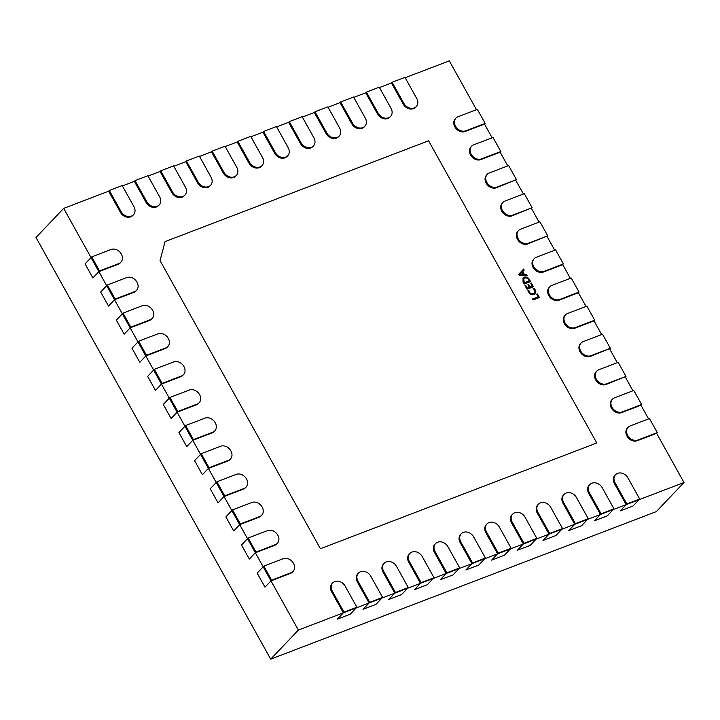 <?xml version="1.0" encoding="UTF-8"?>
<svg xmlns="http://www.w3.org/2000/svg" width="720" height="720" viewBox="0 0 720 720"><rect width="100%" height="100%" fill="white"/><g stroke="black" fill="none" stroke-linecap="round" stroke-linejoin="round"><path stroke-width="1.08" d="M536.841 538.371L523.323 543.987L517.32 550.296L530.172 545.382L536.175 539.073L510.462 548.91L504.468 555.219L491.607 560.133L497.61 553.824L484.758 558.747L478.755 565.056L465.903 569.97L478.755 565.056L484.758 558.747L459.045 568.584L453.042 574.893L440.19 579.807L453.042 574.893L459.045 568.584L433.341 578.421L427.338 584.73L414.486 589.644L420.48 583.335L407.628 588.258L401.625 594.567L388.773 599.481L394.776 593.172L381.915 598.095L375.921 604.404L363.06 609.318L375.921 604.404L381.915 598.095L356.211 607.932L350.208 614.241L337.356 619.155L350.208 614.241L356.211 607.932L298.368 630.063L270.981 580.869L264.987 587.178L257.157 573.12L264.987 587.178L270.981 580.869L255.339 552.753L249.336 559.062L241.515 545.013L249.336 559.062L255.339 552.753L239.688 524.646L233.694 530.955L225.864 516.897L233.694 530.955L239.688 524.646L259.038 517.248L239.688 524.646L240.354 523.944L232.533 509.886L251.883 502.488A8.145 6.588 -136.4 0 1 262.116 507.006L262.197 507.15A8.145 6.588 -136.4 0 1 261.738 515.196L261.063 515.898A8.145 6.588 -136.4 0 1 259.038 517.248A8.145 6.588 -136.4 0 0 261.063 515.898A8.145 6.588 -136.4 0 1 259.038 517.248L239.688 524.646L224.046 496.539L218.043 502.848L210.222 488.79L218.043 502.848L224.046 496.539L216.225 482.481L208.395 468.423L202.401 474.732L194.571 460.674L202.401 474.732L208.395 468.423L192.753 440.316L186.75 446.625L178.929 432.567L186.75 446.625L192.753 440.316L177.102 412.2L171.108 418.509L163.278 404.451L171.108 418.509L177.102 412.2L161.46 384.093L155.457 390.402L147.636 376.344L155.457 390.402L161.46 384.093L153.639 370.035L145.809 355.977L139.815 362.286L131.985 348.237L139.815 362.286L145.809 355.977L165.159 348.579L145.809 355.977L146.475 355.275L138.654 341.226L158.004 333.819A8.145 6.588 -136.4 0 1 168.237 338.346L168.318 338.481A8.145 6.588 -136.4 0 1 167.859 346.536L167.193 347.238A8.145 6.588 -136.4 0 1 165.159 348.579A8.145 6.588 -136.4 0 0 167.193 347.238A8.145 6.588 -136.4 0 1 165.159 348.579L145.809 355.977L130.167 327.87L149.508 320.463L130.167 327.87L130.833 327.168L123.012 313.11L142.353 305.712A8.145 6.588 -136.4 0 1 152.586 310.23L152.667 310.374A8.145 6.588 -136.4 0 1 152.208 318.42L151.542 319.122A8.145 6.588 -136.4 0 1 149.508 320.463A8.145 6.588 -136.4 0 0 151.542 319.122A8.145 6.588 -136.4 0 1 149.508 320.463L130.167 327.87L124.164 334.179L116.343 320.121L122.346 313.812L114.516 299.754L133.866 292.356L114.516 299.754L115.182 299.061L107.361 285.003L126.711 277.596A8.145 6.588 -136.4 0 1 136.944 282.123L137.025 282.258A8.145 6.588 -136.4 0 1 136.566 290.313L135.9 291.015A8.145 6.588 -136.4 0 1 133.866 292.356A8.145 6.588 -136.4 0 0 135.9 291.015A8.145 6.588 -136.4 0 1 133.866 292.356L114.516 299.754L108.522 306.063L100.692 292.014L106.695 285.705L98.874 271.647L92.871 277.956L85.05 263.898L92.871 277.956L98.874 271.647L63.666 208.395L36 237.492L270.693 659.151L656.334 511.605L684 482.508L639.009 499.725L633.006 506.034L620.154 510.957L633.006 506.034L639.009 499.725L613.296 509.562L607.302 515.871L594.441 520.794L607.302 515.871L613.296 509.562L587.592 519.399L581.589 525.708L568.737 530.631L581.589 525.708L587.592 519.399L561.879 529.236L555.885 535.545L543.024 540.468L555.885 535.545L561.879 529.236L536.175 539.073L530.172 545.382L517.32 550.296L523.323 543.987L511.542 522.837A8.145 6.588 -136.4 0 1 512.001 514.791L512.667 514.089A8.145 6.588 -136.4 0 1 514.701 512.748L514.827 512.694A8.145 6.588 -136.4 0 1 525.069 517.221L536.841 538.371L523.989 543.294L512.208 522.135A8.145 6.588 -136.4 0 1 512.667 514.089M562.545 528.534L549.027 534.159L543.024 540.468L549.027 534.159L537.255 513A8.145 6.588 -136.4 0 1 537.714 504.954L538.38 504.252A8.145 6.588 -136.4 0 1 540.414 502.911L540.54 502.857A8.145 6.588 -136.4 0 1 550.773 507.384L562.545 528.534L549.693 533.457L537.921 512.298A8.145 6.588 -136.4 0 1 538.38 504.252M549.027 534.159L537.255 513L549.027 534.159L549.693 533.457M485.424 558.045L471.897 563.661L460.125 542.511A8.145 6.588 -136.4 0 1 460.584 534.465L461.25 533.763A8.145 6.588 -136.4 0 1 463.284 532.422L463.41 532.368A8.145 6.588 -136.4 0 1 473.652 536.895L485.424 558.045L472.563 562.968L460.791 541.809A8.145 6.588 -136.4 0 1 461.25 533.763M471.897 563.661L460.125 542.511L471.897 563.661L465.903 569.97L472.563 562.968M459.711 567.882L446.193 573.498L440.19 579.807L446.193 573.498L434.421 552.348A8.145 6.588 -136.4 0 1 434.88 544.302L435.546 543.6A8.145 6.588 -136.4 0 1 437.571 542.259L437.706 542.205A8.145 6.588 -136.4 0 1 447.939 546.732L459.711 567.882L446.859 572.805L435.087 551.646A8.145 6.588 -136.4 0 1 435.546 543.6M446.193 573.498L434.421 552.348L446.193 573.498L446.859 572.805M356.877 607.23L343.359 612.846L337.356 619.155L343.359 612.846L331.578 591.696A8.145 6.588 -136.4 0 1 332.037 583.65L332.712 582.948A8.145 6.588 -136.4 0 1 334.737 581.598L334.863 581.553A8.145 6.588 -136.4 0 1 345.105 586.08L356.877 607.23L344.025 612.144L332.244 590.994A8.145 6.588 -136.4 0 1 332.712 582.948M343.359 612.846L331.578 591.696L343.359 612.846L344.025 612.144M256.005 552.06L274.68 545.355A8.145 6.588 43.6 0 0 276.714 544.014L277.38 543.312A8.145 6.588 -136.4 0 1 275.346 544.653L256.005 552.06L248.184 538.002L267.525 530.595A8.145 6.588 -136.4 0 1 277.758 535.122L277.839 535.266A8.145 6.588 -136.4 0 1 277.38 543.312M255.339 552.753L274.68 545.355L255.339 552.753L247.518 538.704L248.184 538.002M271.647 580.167L290.331 573.462A8.145 6.588 43.6 0 0 292.356 572.121L293.031 571.419A8.145 6.588 -136.4 0 1 290.997 572.769L271.647 580.167L263.826 566.109L283.176 558.711A8.145 6.588 -136.4 0 1 293.409 563.229L293.49 563.373A8.145 6.588 -136.4 0 1 293.031 571.419M270.981 580.869L290.331 573.462L270.981 580.869L263.16 566.811L263.826 566.109M290.331 573.462A8.145 6.588 43.6 0 0 292.356 572.121A8.145 6.588 43.6 0 1 290.331 573.462L290.997 572.769M257.157 573.12L263.16 566.811L257.157 573.12M177.768 411.498L196.452 404.802A8.145 6.588 43.6 0 0 198.486 403.461L199.152 402.759A8.145 6.588 -136.4 0 1 197.118 404.1L177.768 411.498L169.947 397.449L189.297 390.042A8.145 6.588 -136.4 0 1 199.53 394.569L199.611 394.704A8.145 6.588 -136.4 0 1 199.152 402.759M177.102 412.2L196.452 404.802L177.102 412.2L169.281 398.142L169.947 397.449M224.712 495.837L243.387 489.132A8.145 6.588 43.6 0 0 245.421 487.791L246.087 487.089A8.145 6.588 -136.4 0 1 244.053 488.43L224.712 495.837L216.891 481.779L236.232 474.372A8.145 6.588 -136.4 0 1 246.465 478.899L246.546 479.043A8.145 6.588 -136.4 0 1 246.087 487.089M224.046 496.539L243.387 489.132L224.046 496.539L216.225 482.481L216.891 481.779M130.167 327.87L122.346 313.812L116.343 320.121L124.164 334.179L130.167 327.87L122.346 313.812L123.012 313.11M154.305 369.333L147.636 376.344L153.639 370.035L161.46 384.093L180.801 376.686A8.145 6.588 43.6 0 0 182.835 375.345L183.501 374.643A8.145 6.588 -136.4 0 1 181.467 375.984L162.126 383.391L154.305 369.333L173.646 361.935A8.145 6.588 -136.4 0 1 183.879 366.453L183.96 366.597A8.145 6.588 -136.4 0 1 183.501 374.643M180.801 376.686A8.145 6.588 43.6 0 0 182.835 375.345A8.145 6.588 43.6 0 1 180.801 376.686L181.467 375.984M161.46 384.093L162.126 383.391M184.914 195.093L184.248 195.795A8.145 6.588 -136.4 0 1 182.214 197.136A8.145 6.588 -136.4 0 0 184.248 195.795A8.145 6.588 -136.4 0 1 182.214 197.136L182.088 197.181A8.145 6.588 -136.4 0 1 171.855 192.663L160.074 171.513L160.74 170.811L173.601 165.888L185.373 187.047A8.145 6.588 -136.4 0 1 184.914 195.093A8.145 6.588 -136.4 0 1 182.88 196.434L182.754 196.488A8.145 6.588 -136.4 0 1 172.521 191.961L160.74 170.811M159.201 204.93L158.535 205.632A8.145 6.588 -136.4 0 1 156.51 206.973A8.145 6.588 -136.4 0 0 158.535 205.632A8.145 6.588 -136.4 0 1 156.51 206.973L156.375 207.018A8.145 6.588 -136.4 0 1 146.142 202.5L134.37 181.341L135.036 180.648L147.888 175.725L159.66 196.884A8.145 6.588 -136.4 0 1 159.201 204.93A8.145 6.588 -136.4 0 1 157.176 206.271L157.041 206.325A8.145 6.588 -136.4 0 1 146.808 201.798L135.036 180.648M236.331 175.419L235.665 176.121A8.145 6.588 -136.4 0 1 233.631 177.462A8.145 6.588 -136.4 0 0 235.665 176.121A8.145 6.588 -136.4 0 1 233.631 177.462L233.505 177.516A8.145 6.588 -136.4 0 1 223.272 172.989L211.491 151.839L212.166 151.137L225.018 146.214L236.79 167.373A8.145 6.588 -136.4 0 1 236.331 175.419A8.145 6.588 -136.4 0 1 234.297 176.76L234.171 176.814A8.145 6.588 -136.4 0 1 223.938 172.287L212.166 151.137M563.409 263.952L543.393 272.052A8.145 6.588 -136.4 0 1 533.16 267.534L533.079 267.39A8.145 6.588 -136.4 0 1 533.538 259.344L534.204 258.642A8.145 6.588 -136.4 0 1 536.238 257.292L555.588 249.894L563.409 263.952L544.059 271.35A8.145 6.588 -136.4 0 1 533.826 266.832L533.745 266.688A8.145 6.588 -136.4 0 1 534.204 258.642M262.044 165.582L261.369 166.284A8.145 6.588 -136.4 0 1 259.344 167.625A8.145 6.588 -136.4 0 0 261.369 166.284A8.145 6.588 -136.4 0 1 259.344 167.625L259.209 167.679A8.145 6.588 -136.4 0 1 248.976 163.152L237.204 142.002L237.87 141.3L250.722 136.377L262.503 157.536A8.145 6.588 -136.4 0 1 262.044 165.582A8.145 6.588 -136.4 0 1 260.01 166.923L259.884 166.977A8.145 6.588 -136.4 0 1 249.642 162.45L237.87 141.3M485.172 123.39L465.165 131.499A8.145 6.588 -136.4 0 1 454.923 126.972L454.851 126.837A8.145 6.588 -136.4 0 1 455.31 118.782L455.976 118.08A8.145 6.588 -136.4 0 1 458.001 116.739L477.351 109.341L485.172 123.39L465.831 130.797A8.145 6.588 -136.4 0 1 455.589 126.27L455.517 126.135A8.145 6.588 -136.4 0 1 455.976 118.08M287.748 155.745L287.082 156.447A8.145 6.588 -136.4 0 1 285.048 157.788A8.145 6.588 -136.4 0 0 287.082 156.447A8.145 6.588 -136.4 0 1 285.048 157.788L284.922 157.842A8.145 6.588 -136.4 0 1 274.689 153.315L262.917 132.165L263.583 131.463L276.435 126.54L288.207 147.699A8.145 6.588 -136.4 0 1 287.748 155.745A8.145 6.588 -136.4 0 1 285.714 157.086L285.588 157.14A8.145 6.588 -136.4 0 1 275.355 152.613L263.583 131.463M364.878 126.234L364.212 126.936A8.145 6.588 -136.4 0 1 362.178 128.277A8.145 6.588 -136.4 0 0 364.212 126.936A8.145 6.588 -136.4 0 1 362.178 128.277L362.052 128.331A8.145 6.588 -136.4 0 1 351.81 123.804L340.038 102.654L340.704 101.952L353.565 97.029L365.337 118.188A8.145 6.588 -136.4 0 1 364.878 126.234A8.145 6.588 -136.4 0 1 362.844 127.575L362.718 127.629A8.145 6.588 -136.4 0 1 352.485 123.102L340.704 101.952M390.582 116.397L389.916 117.099A8.145 6.588 -136.4 0 1 387.891 118.44A8.145 6.588 -136.4 0 0 389.916 117.099A8.145 6.588 -136.4 0 1 387.891 118.44L387.756 118.494A8.145 6.588 -136.4 0 1 377.523 113.967L365.751 92.817L366.417 92.115L379.269 87.192L391.041 108.351A8.145 6.588 -136.4 0 1 390.582 116.397A8.145 6.588 -136.4 0 1 388.557 117.738L388.422 117.792A8.145 6.588 -136.4 0 1 378.189 113.265L366.417 92.115M91.719 256.887L85.05 263.898L91.053 257.589L98.874 271.647L118.215 264.24A8.145 6.588 43.6 0 0 120.249 262.899L120.915 262.197A8.145 6.588 -136.4 0 1 118.881 263.547L99.54 270.945L91.719 256.887L111.06 249.489A8.145 6.588 -136.4 0 1 121.302 254.007L121.374 254.151A8.145 6.588 -136.4 0 1 120.915 262.197M492.129 137.781L484.506 124.092L465.165 131.499A8.145 6.588 -136.4 0 1 454.923 126.972L454.851 126.837A8.145 6.588 -136.4 0 1 455.31 118.782A8.145 6.588 -136.4 0 0 454.851 126.837L455.517 126.135M579.051 292.059L559.044 300.168A8.145 6.588 -136.4 0 1 548.802 295.641L548.73 295.497A8.145 6.588 -136.4 0 1 549.189 287.451L549.855 286.749A8.145 6.588 -136.4 0 1 551.88 285.408L571.23 278.001L579.051 292.059L559.71 299.466A8.145 6.588 -136.4 0 1 549.468 294.939L549.396 294.795A8.145 6.588 -136.4 0 1 549.855 286.749M594.702 320.175L574.686 328.275A8.145 6.588 -136.4 0 1 564.453 323.748L564.372 323.613A8.145 6.588 -136.4 0 1 564.831 315.558L565.497 314.865A8.145 6.588 -136.4 0 1 567.531 313.515L586.872 306.117L594.702 320.175L575.352 327.573A8.145 6.588 -136.4 0 1 565.119 323.055L565.038 322.911A8.145 6.588 -136.4 0 1 565.497 314.865M610.344 348.282L590.337 356.382A8.145 6.588 -136.4 0 1 580.095 351.864L580.023 351.72A8.145 6.588 -136.4 0 1 580.482 343.674L581.148 342.972A8.145 6.588 -136.4 0 1 583.173 341.631L602.523 334.224L610.344 348.282L591.003 355.689A8.145 6.588 -136.4 0 1 580.761 351.162L580.689 351.018A8.145 6.588 -136.4 0 1 581.148 342.972M613.971 508.86L600.444 514.485L594.441 520.794L600.444 514.485L588.672 493.326A8.145 6.588 -136.4 0 1 589.131 485.28L589.797 484.578A8.145 6.588 -136.4 0 1 591.831 483.237L591.957 483.183A8.145 6.588 -136.4 0 1 602.19 487.71L613.971 508.86L601.11 513.783L589.338 492.624A8.145 6.588 -136.4 0 1 589.797 484.578M600.444 514.485L588.672 493.326L600.444 514.485L601.11 513.783M625.995 376.398L605.979 384.498A8.145 6.588 -136.4 0 1 595.746 379.971L595.665 379.836A8.145 6.588 -136.4 0 1 596.124 371.781L596.79 371.088A8.145 6.588 -136.4 0 1 598.824 369.738L618.165 362.34L625.995 376.398L606.645 383.796A8.145 6.588 -136.4 0 1 596.412 379.269L596.331 379.134A8.145 6.588 -136.4 0 1 596.79 371.088M588.258 518.697L574.74 524.322L568.737 530.631L574.74 524.322L562.959 503.163A8.145 6.588 -136.4 0 1 563.418 495.117L564.093 494.415A8.145 6.588 -136.4 0 1 566.118 493.074L566.244 493.02A8.145 6.588 -136.4 0 1 576.486 497.547L588.258 518.697L575.406 523.62L563.625 502.461A8.145 6.588 -136.4 0 1 564.093 494.415M574.74 524.322L562.959 503.163L574.74 524.322L575.406 523.62M313.461 145.908L312.795 146.61A8.145 6.588 -136.4 0 1 310.761 147.951A8.145 6.588 -136.4 0 0 312.795 146.61A8.145 6.588 -136.4 0 1 310.761 147.951L310.635 148.005A8.145 6.588 -136.4 0 1 300.393 143.478L288.621 122.328L289.287 121.626L302.139 116.703L313.92 137.862A8.145 6.588 -136.4 0 1 313.461 145.908A8.145 6.588 -136.4 0 1 311.427 147.249L311.301 147.303A8.145 6.588 -136.4 0 1 301.059 142.776L289.287 121.626M288.621 122.328L300.393 143.478A8.145 6.588 -136.4 0 0 310.635 148.005L310.635 148.005A8.145 6.588 -136.4 0 1 300.393 143.478L288.621 122.328L276.642 126.909M210.618 185.256L209.952 185.958A8.145 6.588 -136.4 0 1 207.927 187.299A8.145 6.588 -136.4 0 0 209.952 185.958A8.145 6.588 -136.4 0 1 207.927 187.299L207.792 187.344A8.145 6.588 -136.4 0 1 197.559 182.826L185.787 161.676L186.453 160.974L199.305 156.051L211.077 177.21A8.145 6.588 -136.4 0 1 210.618 185.256A8.145 6.588 -136.4 0 1 208.593 186.597L208.458 186.651A8.145 6.588 -136.4 0 1 198.225 182.124L186.453 160.974M237.204 142.002L248.976 163.152A8.145 6.588 -136.4 0 0 259.209 167.679L259.209 167.679A8.145 6.588 -136.4 0 1 248.976 163.152L237.204 142.002L225.225 146.583M134.37 181.341L146.142 202.5A8.145 6.588 -136.4 0 0 156.375 207.018L156.375 207.018A8.145 6.588 -136.4 0 1 146.142 202.5L134.37 181.341L122.382 185.931M211.491 151.839L223.272 172.989A8.145 6.588 -136.4 0 0 233.505 177.516L233.505 177.516A8.145 6.588 -136.4 0 1 223.272 172.989L211.491 151.839L199.512 156.42M160.074 171.513L171.855 192.663A8.145 6.588 -136.4 0 0 182.088 197.181L182.088 197.181A8.145 6.588 -136.4 0 1 171.855 192.663L160.074 171.513L148.095 176.094M133.497 214.767L132.831 215.469A8.145 6.588 -136.4 0 1 130.797 216.81A8.145 6.588 -136.4 0 0 132.831 215.469A8.145 6.588 -136.4 0 1 130.797 216.81L130.671 216.855A8.145 6.588 -136.4 0 1 120.429 212.337L108.657 191.178L109.323 190.485L122.184 185.562L133.956 206.712A8.145 6.588 -136.4 0 1 133.497 214.767A8.145 6.588 -136.4 0 1 131.463 216.108L131.337 216.162A8.145 6.588 -136.4 0 1 121.095 211.635L109.323 190.485M145.809 355.977L137.988 341.928L131.985 348.237L138.654 341.226M167.859 346.536A8.145 6.588 -136.4 0 1 165.825 347.877L146.475 355.275M408.294 587.556L394.776 593.172L388.773 599.481L401.625 594.567L407.628 588.258L394.776 593.172L382.995 572.022A8.145 6.588 -136.4 0 1 383.463 563.976L384.129 563.274A8.145 6.588 -136.4 0 1 386.154 561.924L386.289 561.879A8.145 6.588 -136.4 0 1 396.522 566.406L408.294 587.556L395.442 592.47L383.67 571.32A8.145 6.588 -136.4 0 1 384.129 563.274M239.688 524.646L231.867 510.588L225.864 516.897L232.533 509.886M261.738 515.196A8.145 6.588 -136.4 0 1 259.704 516.546L240.354 523.944M243.387 489.132A8.145 6.588 43.6 0 0 245.421 487.791A8.145 6.588 43.6 0 1 243.387 489.132L244.053 488.43M210.222 488.79L216.225 482.481L210.222 488.79M434.007 577.719L420.48 583.335L414.486 589.644L427.338 584.73L433.341 578.421L420.48 583.335L408.708 562.185A8.145 6.588 -136.4 0 1 409.167 554.139L409.833 553.437A8.145 6.588 -136.4 0 1 411.867 552.096L411.993 552.042A8.145 6.588 -136.4 0 1 422.226 556.569L434.007 577.719L421.146 582.633L409.374 561.483A8.145 6.588 -136.4 0 1 409.833 553.437M382.59 597.393L369.063 603.009L363.06 609.318L369.063 603.009L357.291 581.859A8.145 6.588 -136.4 0 1 357.75 573.813L358.416 573.111A8.145 6.588 -136.4 0 1 360.45 571.761L360.576 571.716A8.145 6.588 -136.4 0 1 370.809 576.243L382.59 597.393L369.729 602.307L357.957 581.157A8.145 6.588 -136.4 0 1 358.416 573.111M369.063 603.009L357.291 581.859L369.063 603.009L369.729 602.307M421.146 582.633L420.48 583.335L408.708 562.185A8.145 6.588 -136.4 0 1 409.167 554.139A8.145 6.588 -136.4 0 0 408.708 562.185L409.374 561.483M331.578 591.696A8.145 6.588 -136.4 0 1 332.037 583.65A8.145 6.588 -136.4 0 0 331.578 591.696L332.244 590.994M193.419 439.614L212.094 432.909A8.145 6.588 43.6 0 0 214.128 431.568L214.794 430.866A8.145 6.588 -136.4 0 1 212.76 432.207L193.419 439.614L185.598 425.556L204.939 418.158A8.145 6.588 -136.4 0 1 215.172 422.676L215.253 422.82A8.145 6.588 -136.4 0 1 214.794 430.866M192.753 440.316L212.094 432.909L192.753 440.316L184.932 426.258L185.598 425.556M511.128 548.208L497.61 553.824L491.607 560.133L504.468 555.219L510.462 548.91L497.61 553.824L485.838 532.674A8.145 6.588 -136.4 0 1 486.297 524.628L486.963 523.926A8.145 6.588 -136.4 0 1 488.997 522.585L489.123 522.531A8.145 6.588 -136.4 0 1 499.356 527.058L511.128 548.208L498.276 553.131L486.504 531.972A8.145 6.588 -136.4 0 1 486.963 523.926M460.125 542.511A8.145 6.588 -136.4 0 1 460.584 534.465A8.145 6.588 -136.4 0 0 460.125 542.511L460.791 541.809M498.276 553.131L497.61 553.824L485.838 532.674A8.145 6.588 -136.4 0 1 486.297 524.628A8.145 6.588 -136.4 0 0 485.838 532.674L486.504 531.972M537.255 513A8.145 6.588 -136.4 0 1 537.714 504.954A8.145 6.588 -136.4 0 0 537.255 513L537.921 512.298M523.989 543.294L523.323 543.987L511.542 522.837A8.145 6.588 -136.4 0 1 512.001 514.791A8.145 6.588 -136.4 0 0 511.542 522.837L512.208 522.135M595.665 379.836L595.746 379.971A8.145 6.588 -136.4 0 0 605.979 384.498A8.145 6.588 -136.4 0 1 595.746 379.971L595.665 379.836A8.145 6.588 -136.4 0 1 596.124 371.781A8.145 6.588 -136.4 0 0 595.665 379.836L596.331 379.134M588.672 493.326A8.145 6.588 -136.4 0 1 589.131 485.28A8.145 6.588 -136.4 0 0 588.672 493.326L589.338 492.624M416.295 106.56L415.629 107.262A8.145 6.588 -136.4 0 1 413.595 108.603A8.145 6.588 -136.4 0 0 415.629 107.262A8.145 6.588 -136.4 0 1 413.595 108.603L413.469 108.657A8.145 6.588 -136.4 0 1 403.236 104.13L391.455 82.98L392.121 82.278L404.982 77.355L416.754 98.514A8.145 6.588 -136.4 0 1 416.295 106.56A8.145 6.588 -136.4 0 1 414.261 107.901L414.135 107.955A8.145 6.588 -136.4 0 1 403.902 103.428L392.121 82.278M562.959 503.163A8.145 6.588 -136.4 0 1 563.418 495.117A8.145 6.588 -136.4 0 0 562.959 503.163L563.625 502.461M586.008 306.45L578.385 292.761L559.044 300.168A8.145 6.588 -136.4 0 1 548.802 295.641L548.73 295.497A8.145 6.588 -136.4 0 1 549.189 287.451A8.145 6.588 -136.4 0 0 548.73 295.497L549.396 294.795M601.65 334.557L594.036 320.877L574.686 328.275A8.145 6.588 -136.4 0 1 564.453 323.748L564.372 323.613A8.145 6.588 -136.4 0 1 564.831 315.558A8.145 6.588 -136.4 0 0 564.372 323.613L565.038 322.911M500.823 151.506L480.807 159.606A8.145 6.588 -136.4 0 1 470.574 155.088L470.493 154.944A8.145 6.588 -136.4 0 1 470.952 146.898L471.618 146.196A8.145 6.588 -136.4 0 1 473.652 144.855L493.002 137.448L500.823 151.506L481.473 158.904A8.145 6.588 -136.4 0 1 471.24 154.386L471.159 154.242A8.145 6.588 -136.4 0 1 471.618 146.196M365.751 92.817L377.523 113.967A8.145 6.588 -136.4 0 0 387.756 118.494L387.756 118.494A8.145 6.588 -136.4 0 1 377.523 113.967L365.751 92.817L353.763 97.398M434.421 552.348A8.145 6.588 -136.4 0 1 434.88 544.302A8.145 6.588 -136.4 0 0 434.421 552.348L435.087 551.646M639.675 499.023L626.157 504.648L620.154 510.957L626.157 504.648L614.385 483.489A8.145 6.588 -136.4 0 1 614.844 475.443L615.51 474.741A8.145 6.588 -136.4 0 1 617.535 473.4L617.67 473.346A8.145 6.588 -136.4 0 1 627.903 477.873L639.675 499.023L626.823 503.946L615.051 482.787A8.145 6.588 -136.4 0 1 615.51 474.741M626.157 504.648L614.385 483.489L626.157 504.648L626.823 503.946M657.288 432.612L637.272 440.721A8.145 6.588 -136.4 0 1 627.039 436.194L626.958 436.059A8.145 6.588 -136.4 0 1 627.417 428.004L628.083 427.302A8.145 6.588 -136.4 0 1 630.117 425.961L649.458 418.563L657.288 432.612L637.938 440.019A8.145 6.588 -136.4 0 1 627.705 435.492L627.624 435.357A8.145 6.588 -136.4 0 1 628.083 427.302M516.465 179.613L496.458 187.722A8.145 6.588 -136.4 0 1 486.216 183.195L486.144 183.06A8.145 6.588 -136.4 0 1 486.603 175.005L487.269 174.303A8.145 6.588 -136.4 0 1 489.294 172.962L508.644 165.564L516.465 179.613L497.124 187.02A8.145 6.588 -136.4 0 1 486.882 182.493L486.81 182.358A8.145 6.588 -136.4 0 1 487.269 174.303M580.023 351.72L580.095 351.864A8.145 6.588 -136.4 0 0 590.337 356.382A8.145 6.588 -136.4 0 1 580.095 351.864L580.023 351.72A8.145 6.588 -136.4 0 1 580.482 343.674A8.145 6.588 -136.4 0 0 580.023 351.72L580.689 351.018M614.385 483.489A8.145 6.588 -136.4 0 1 614.844 475.443A8.145 6.588 -136.4 0 0 614.385 483.489L615.051 482.787M547.758 235.836L527.751 243.945A8.145 6.588 -136.4 0 1 517.509 239.418L517.437 239.274A8.145 6.588 -136.4 0 1 517.896 231.228L518.562 230.526A8.145 6.588 -136.4 0 1 520.587 229.185L539.937 221.787L547.758 235.836L528.417 243.243A8.145 6.588 -136.4 0 1 518.175 238.716L518.103 238.581A8.145 6.588 -136.4 0 1 518.562 230.526M201.24 453.672L194.571 460.674L200.574 454.365L208.395 468.423L227.745 461.025A8.145 6.588 43.6 0 0 229.779 459.675L230.445 458.982A8.145 6.588 -136.4 0 1 228.411 460.323L209.061 467.721L201.24 453.672L220.59 446.265A8.145 6.588 -136.4 0 1 230.823 450.792L230.904 450.927A8.145 6.588 -136.4 0 1 230.445 458.982M114.516 299.754L106.695 285.705L100.692 292.014L108.522 306.063L114.516 299.754L106.695 285.705L107.361 285.003M185.787 161.676L197.559 182.826A8.145 6.588 -136.4 0 0 207.792 187.344L207.792 187.344A8.145 6.588 -136.4 0 1 197.559 182.826L185.787 161.676L173.799 166.257M339.165 136.071L338.499 136.773A8.145 6.588 -136.4 0 1 336.465 138.114A8.145 6.588 -136.4 0 0 338.499 136.773A8.145 6.588 -136.4 0 1 336.465 138.114L336.339 138.168A8.145 6.588 -136.4 0 1 326.106 133.641L314.334 112.491L315 111.789L327.852 106.866L339.624 128.025A8.145 6.588 -136.4 0 1 339.165 136.071A8.145 6.588 -136.4 0 1 337.14 137.412L337.005 137.466A8.145 6.588 -136.4 0 1 326.772 132.939L315 111.789M507.771 165.897L500.157 152.208L480.807 159.606A8.145 6.588 -136.4 0 1 470.574 155.088L470.493 154.944A8.145 6.588 -136.4 0 1 470.952 146.898A8.145 6.588 -136.4 0 0 470.493 154.944L471.159 154.242M391.455 82.98L403.236 104.13A8.145 6.588 -136.4 0 0 413.469 108.657L413.469 108.657A8.145 6.588 -136.4 0 1 403.236 104.13L391.455 82.98L379.476 87.561M152.208 318.42A8.145 6.588 -136.4 0 1 150.174 319.761L130.833 327.168M196.452 404.802A8.145 6.588 43.6 0 0 198.486 403.461A8.145 6.588 43.6 0 1 196.452 404.802L197.118 404.1M163.278 404.451L169.281 398.142L163.278 404.451M641.637 404.505L621.63 412.605A8.145 6.588 -136.4 0 1 611.388 408.087L611.316 407.943A8.145 6.588 -136.4 0 1 611.775 399.897L612.441 399.195A8.145 6.588 -136.4 0 1 614.466 397.854L633.816 390.447L641.637 404.505L622.296 411.903A8.145 6.588 -136.4 0 1 612.054 407.385L611.982 407.241A8.145 6.588 -136.4 0 1 612.441 399.195M486.144 183.06L486.216 183.195A8.145 6.588 -136.4 0 0 496.458 187.722A8.145 6.588 -136.4 0 1 486.216 183.195L486.144 183.06A8.145 6.588 -136.4 0 1 486.603 175.005A8.145 6.588 -136.4 0 0 486.144 183.06L486.81 182.358M517.437 239.274L517.509 239.418A8.145 6.588 -136.4 0 0 527.751 243.945A8.145 6.588 -136.4 0 1 517.509 239.418L517.437 239.274A8.145 6.588 -136.4 0 1 517.896 231.228A8.145 6.588 -136.4 0 0 517.437 239.274L518.103 238.581M570.357 278.343L562.743 264.654L543.393 272.052A8.145 6.588 -136.4 0 1 533.16 267.534L533.079 267.39A8.145 6.588 -136.4 0 1 533.538 259.344A8.145 6.588 -136.4 0 0 533.079 267.39L533.745 266.688M648.594 418.896L640.971 405.207L621.63 412.605A8.145 6.588 -136.4 0 1 611.388 408.087L611.316 407.943A8.145 6.588 -136.4 0 1 611.775 399.897A8.145 6.588 -136.4 0 0 611.316 407.943L611.982 407.241M684 482.508L656.622 433.314L637.272 440.721A8.145 6.588 -136.4 0 1 627.039 436.194L626.958 436.059A8.145 6.588 -136.4 0 1 627.417 428.004A8.145 6.588 -136.4 0 0 626.958 436.059L627.624 435.357M395.442 592.47L394.776 593.172L382.995 572.022A8.145 6.588 -136.4 0 1 383.463 563.976A8.145 6.588 -136.4 0 0 382.995 572.022L383.67 571.32M357.291 581.859A8.145 6.588 -136.4 0 1 357.75 573.813A8.145 6.588 -136.4 0 0 357.291 581.859L357.957 581.157M274.68 545.355A8.145 6.588 43.6 0 0 276.714 544.014A8.145 6.588 43.6 0 1 274.68 545.355L275.346 544.653M241.515 545.013L247.518 538.704L241.515 545.013M227.745 461.025A8.145 6.588 43.6 0 0 229.779 459.675A8.145 6.588 43.6 0 1 227.745 461.025L228.411 460.323M208.395 468.423L209.061 467.721M314.334 112.491L326.106 133.641A8.145 6.588 -136.4 0 0 336.339 138.168L336.339 138.168A8.145 6.588 -136.4 0 1 326.106 133.641L314.334 112.491L302.346 117.072M340.038 102.654L351.81 123.804A8.145 6.588 -136.4 0 0 362.052 128.331L362.052 128.331A8.145 6.588 -136.4 0 1 351.81 123.804L340.038 102.654L328.059 107.235M262.917 132.165L274.689 153.315A8.145 6.588 -136.4 0 0 284.922 157.842L284.922 157.842A8.145 6.588 -136.4 0 1 274.689 153.315L262.917 132.165L250.929 136.746M108.657 191.178L120.429 212.337A8.145 6.588 -136.4 0 0 130.671 216.855L130.671 216.855A8.145 6.588 -136.4 0 1 120.429 212.337L108.657 191.178L63.666 208.395M136.566 290.313A8.145 6.588 -136.4 0 1 134.532 291.654L115.182 299.061M118.215 264.24A8.145 6.588 43.6 0 0 120.249 262.899A8.145 6.588 43.6 0 1 118.215 264.24L118.881 263.547M98.874 271.647L99.54 270.945M212.094 432.909A8.145 6.588 43.6 0 0 214.128 431.568A8.145 6.588 43.6 0 1 212.094 432.909L212.76 432.207M178.929 432.567L184.932 426.258L178.929 432.567M532.116 207.729L512.1 215.829A8.145 6.588 -136.4 0 1 501.867 211.311L501.786 211.167A8.145 6.588 -136.4 0 1 502.245 203.121L502.911 202.419A8.145 6.588 -136.4 0 1 504.945 201.078L524.295 193.671L532.116 207.729L512.766 215.127A8.145 6.588 -136.4 0 1 502.533 210.609L502.452 210.465A8.145 6.588 -136.4 0 1 502.911 202.419M501.786 211.167L501.867 211.311A8.145 6.588 -136.4 0 0 512.1 215.829A8.145 6.588 -136.4 0 1 501.867 211.311L501.786 211.167A8.145 6.588 -136.4 0 1 502.245 203.121A8.145 6.588 -136.4 0 0 501.786 211.167L502.452 210.465M270.693 659.151L298.368 630.063M405.18 77.724L449.307 60.849L476.478 109.674M609.678 348.984L617.301 362.673M625.329 377.091L632.943 390.78M515.799 180.315L523.422 194.004M531.45 208.431L539.064 222.12M547.092 236.538L554.715 250.227M497.61 553.824L485.838 532.674M523.323 543.987L511.542 522.837M656.622 433.314L637.272 440.721A8.145 6.588 -136.4 0 1 627.039 436.194L626.958 436.059M640.971 405.207L621.63 412.605A8.145 6.588 -136.4 0 1 611.388 408.087L611.316 407.943M594.036 320.877L574.686 328.275A8.145 6.588 -136.4 0 1 564.453 323.748L564.372 323.613M578.385 292.761L559.044 300.168A8.145 6.588 -136.4 0 1 548.802 295.641L548.73 295.497M562.743 264.654L543.393 272.052A8.145 6.588 -136.4 0 1 533.16 267.534L533.079 267.39M500.157 152.208L480.807 159.606A8.145 6.588 -136.4 0 1 470.574 155.088L470.493 154.944M484.506 124.092L465.165 131.499A8.145 6.588 -136.4 0 1 454.923 126.972L454.851 126.837M394.776 593.172L382.995 572.022M420.48 583.335L408.708 562.185M537.444 293.931L539.451 297.531L533.016 299.988L532.494 299.052L538.218 296.856L536.742 294.201L537.444 293.931L539.01 297.702M533.871 288.234L535.356 290.007L535.248 293.742L534.015 294.516C531.855 295.209 530.055 294.453 528.615 292.248L527.949 290.493L528.813 290.169L529.317 291.969C530.433 293.634 531.81 294.174 533.439 293.598L534.456 292.959L534.573 290.151L533.16 288.504L533.871 288.234L533.538 288.585L535.023 290.358L535.068 293.904M531.342 282.96L533.439 286.731L527.013 289.197L525.006 285.597L525.708 285.327L527.193 287.982L529.308 287.172L527.922 284.688L528.633 284.418L530.01 286.902L532.206 286.065L530.631 283.23L531.342 282.96L532.998 286.902M530.577 281.592L524.151 284.049L523.044 282.069L523.044 277.893L524.133 277.2C526.329 276.579 528.12 277.407 529.515 279.684L530.577 281.592M523.611 269.082L524.187 270.108L522.774 271.512L524.394 274.41L526.572 274.392L527.139 275.418L519.237 275.22L518.706 274.284L523.611 269.082M522.774 271.512L524.061 274.761L526.239 274.743L526.608 275.409M523.278 269.433L523.845 270.45M519.768 274.473L523.224 274.797L522.243 272.097L519.768 274.473L523.557 274.446M523.548 278.928L523.422 282.15L523.998 283.185L529.011 281.268L528.786 279.918C527.724 278.163 526.347 277.569 524.673 278.136L523.701 278.739L524.331 282.843L529.344 280.917M522.891 278.073L523.8 277.551C525.996 276.921 527.787 277.749 529.182 280.035L530.136 281.763M525.105 285.777L526.86 288.333L529.308 287.172M528.03 284.868L529.677 287.253L532.206 286.065M527.985 290.709L528.48 290.52L528.984 292.32C530.1 293.985 531.477 294.525 533.106 293.949L534.276 293.121M538.218 296.856L532.602 299.232M165.069 241.614L428.589 140.787L596.79 442.98L320.418 548.721L160.038 260.586L165.069 241.614M171.855 192.663L172.521 191.961M182.088 197.181L182.754 196.488M182.214 197.136L182.88 196.434M223.272 172.989L223.938 172.287M233.505 177.516L234.171 176.814M233.631 177.462L234.297 176.76M543.393 272.052L544.059 271.35M533.16 267.534L533.826 266.832M248.976 163.152L249.642 162.45M259.209 167.679L259.884 166.977M259.344 167.625L260.01 166.923M465.165 131.499L465.831 130.797M454.923 126.972L455.589 126.27M559.044 300.168L559.71 299.466M548.802 295.641L549.468 294.939M574.686 328.275L575.352 327.573M564.453 323.748L565.119 323.055M300.393 143.478L301.059 142.776M310.635 148.005L311.301 147.303M310.761 147.951L311.427 147.249M197.559 182.826L198.225 182.124M207.792 187.344L208.458 186.651M207.927 187.299L208.593 186.597M146.142 202.5L146.808 201.798M156.375 207.018L157.041 206.325M156.51 206.973L157.176 206.271M165.159 348.579L165.825 347.877M259.038 517.248L259.704 516.546M605.979 384.498L606.645 383.796M595.746 379.971L596.412 379.269M480.807 159.606L481.473 158.904M470.574 155.088L471.24 154.386M377.523 113.967L378.189 113.265M387.756 118.494L388.422 117.792M387.891 118.44L388.557 117.738M637.272 440.721L637.938 440.019M627.039 436.194L627.705 435.492M590.337 356.382L591.003 355.689M580.095 351.864L580.761 351.162M403.236 104.13L403.902 103.428M413.469 108.657L414.135 107.955M413.595 108.603L414.261 107.901M149.508 320.463L150.174 319.761M621.63 412.605L622.296 411.903M611.388 408.087L612.054 407.385M496.458 187.722L497.124 187.02M486.216 183.195L486.882 182.493M527.751 243.945L528.417 243.243M517.509 239.418L518.175 238.716M326.106 133.641L326.772 132.939M336.339 138.168L337.005 137.466M336.465 138.114L337.14 137.412M351.81 123.804L352.485 123.102M362.052 128.331L362.718 127.629M362.178 128.277L362.844 127.575M274.689 153.315L275.355 152.613M284.922 157.842L285.588 157.14M285.048 157.788L285.714 157.086M120.429 212.337L121.095 211.635M130.671 216.855L131.337 216.162M130.797 216.81L131.463 216.108M133.866 292.356L134.532 291.654M512.1 215.829L512.766 215.127M501.867 211.311L502.533 210.609"/></g></svg>
